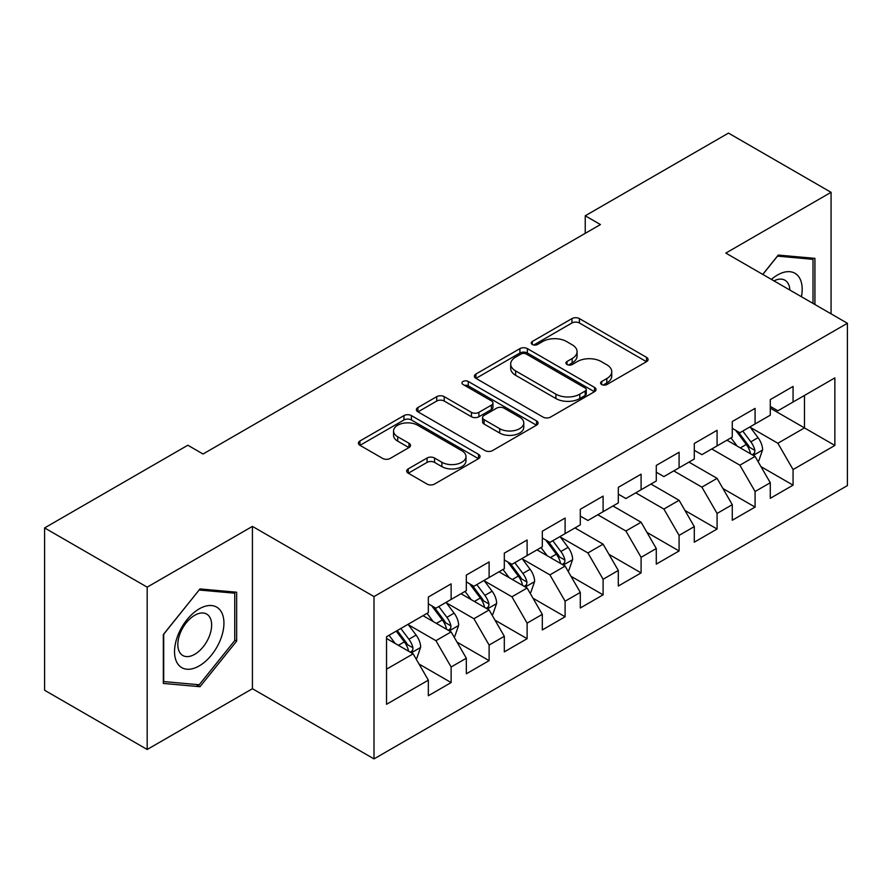 <?xml version="1.0" encoding="UTF-8"?>
<svg xmlns="http://www.w3.org/2000/svg" width="892" height="892" viewBox="0 0 892 892"><rect width="100%" height="100%" fill="white"/><g stroke="black" fill="none" stroke-linecap="round" stroke-linejoin="round"><path stroke-width="1.34" d="M601.687 384.53A3.691 2.13 0 0 0 606.906 384.53L646.533 361.661A5.274 3.044 0 0 0 648.083 359.509A5.274 3.044 0 0 0 646.533 357.346L579.41 318.6A5.274 3.044 0 0 0 571.95 318.6L532.323 341.469A3.691 2.13 0 0 0 531.242 342.974A3.691 2.13 0 0 0 532.323 344.49A3.691 2.13 0 0 0 537.542 344.49L542.67 341.524A16.881 9.745 0 0 1 566.543 341.524L572.14 344.758A16.881 9.745 0 0 1 577.079 351.649A16.881 9.745 0 0 1 572.14 358.539L567.011 361.494A3.691 2.13 0 0 0 565.929 362.999A3.691 2.13 0 0 0 567.011 364.516A3.691 2.13 0 0 0 572.229 364.516L577.358 361.55A16.881 9.745 0 0 1 601.219 361.55L606.816 364.783A16.881 9.745 0 0 1 611.756 371.674A16.881 9.745 0 0 1 606.816 378.565L601.687 381.52A3.691 2.13 0 0 0 600.606 383.025A3.691 2.13 0 0 0 601.687 384.53L601.687 381.52M408.235 468.88A5.274 3.044 0 0 0 406.685 471.032A5.274 3.044 0 0 0 408.235 473.184L427.067 484.066A5.274 3.044 0 0 0 434.527 484.066L478.525 458.655A5.274 3.044 0 0 0 480.074 456.503A5.274 3.044 0 0 0 478.525 454.351L411.402 415.594A5.274 3.044 0 0 0 403.942 415.594L359.933 440.994A5.274 3.044 0 0 0 358.394 443.157A5.274 3.044 0 0 0 359.933 445.309L382.69 458.443A5.274 3.044 0 0 0 390.15 458.443L408.982 447.561A5.274 3.044 0 0 0 410.521 445.409A5.274 3.044 0 0 0 408.982 443.257L397.698 436.745A14.105 8.151 0 0 1 393.562 430.992A14.105 8.151 0 0 1 402.27 423.466A14.105 8.151 0 0 1 417.646 425.228L461.844 450.739A14.105 8.151 0 0 1 465.97 456.503A14.105 8.151 0 0 1 457.262 464.03A14.105 8.151 0 0 1 441.886 462.257L434.527 458.009A5.274 3.044 0 0 0 427.067 458.009L408.235 468.88L408.235 473.184M147.18 587.148L147.18 749.481L252.425 688.713L252.425 526.392L147.18 587.148L44.6 527.93L187.833 445.231L203.03 454.006L600.439 224.561L585.241 215.786L585.241 233.336M252.425 526.392L374.004 596.581L847.4 323.272L847.4 485.594L374.004 758.902L374.004 596.581M831.065 313.839L831.065 192.315L725.82 253.083L847.4 323.272M831.065 192.315L728.485 133.098L585.241 215.786M543.05 417.099A5.274 3.044 0 0 0 550.509 417.099L594.507 391.688A5.274 3.044 0 0 0 596.057 389.536A5.274 3.044 0 0 0 594.507 387.384L527.384 348.627A5.274 3.044 0 0 0 519.924 348.627L475.915 374.038A5.274 3.044 0 0 0 474.377 376.19A5.274 3.044 0 0 0 475.915 378.342L543.05 417.099M464.531 385.333A3.691 2.13 0 0 1 468.278 385.857L468.278 381.464L536.516 420.868A5.274 3.044 0 0 1 538.066 423.02A5.274 3.044 0 0 1 536.516 425.172L492.518 450.583A5.274 3.044 0 0 1 485.058 450.583L417.924 411.825L417.924 407.521A5.274 3.044 0 0 0 416.386 409.673A5.274 3.044 0 0 0 417.924 411.825M417.924 407.521L436.757 396.65A5.274 3.044 0 0 1 444.216 396.65L471.444 412.36A5.274 3.044 0 0 0 478.904 412.36L491.392 405.146A5.274 3.044 0 0 0 492.942 402.994A5.274 3.044 0 0 0 491.392 400.842L463.048 384.485A3.691 2.13 0 0 1 461.967 382.969A3.691 2.13 0 0 1 464.253 381.007A3.691 2.13 0 0 1 468.278 381.464M770.275 408.157L804.472 427.904L804.472 395.435L834.867 377.896L793.066 402.024L793.066 386.448L770.275 399.605L770.275 415.181L755.078 423.956L755.078 408.38L732.276 421.537L732.276 437.113L717.079 445.888L717.079 430.312L694.288 443.48L694.288 459.046L679.091 467.821L679.091 452.255L656.289 465.412L656.289 480.989L641.092 489.764L641.092 474.187L618.301 487.344L618.301 502.921L603.103 511.696L603.103 496.119L580.302 509.287L580.302 524.853L565.104 533.628L565.104 518.051L542.314 531.219L542.314 546.796L527.116 555.571L527.116 539.995L504.315 553.152L504.315 568.728L489.117 577.503L489.117 561.927L466.326 575.084L466.326 590.66L451.129 599.435L451.129 583.859L428.338 597.027L428.338 612.603L386.537 636.732L386.537 704.29L428.338 680.161L413.141 653.836L386.537 638.482M834.867 377.896L834.867 445.454L793.066 469.582L777.869 443.257L750.328 427.357M760.965 466.616L793.066 485.159L793.066 469.582M793.066 485.159L770.275 498.316L770.275 482.739L755.078 491.514L739.881 465.189L711.76 448.966M722.977 488.56L755.078 507.091L755.078 491.514M755.078 507.091L732.276 520.248L732.276 504.682L717.079 513.446L701.881 487.132L673.772 470.898M684.978 510.492L717.079 529.023L717.079 513.446M717.079 529.023L694.288 542.191L694.288 526.615L679.091 535.39L663.893 509.064L635.773 492.83M646.99 532.424L679.091 550.966L679.091 535.39M679.091 550.966L656.289 564.123L656.289 548.547L641.092 557.322L625.894 530.996L597.785 514.762M608.991 554.356L641.092 572.898L641.092 557.322M641.092 572.898L618.301 586.055L618.301 570.479L603.103 579.254L587.906 552.94L560.354 537.029M571.003 576.299L603.103 594.83L603.103 579.254M603.103 594.83L580.302 607.987L580.302 592.422L565.104 601.197L549.907 574.872L522.366 558.972M533.003 598.231L565.104 616.762L565.104 601.197M565.104 616.762L542.314 629.93L542.314 614.354L527.116 623.129L511.919 596.804L484.378 580.904M495.015 620.163L527.116 638.705L527.116 623.129M527.116 638.705L504.315 651.862L504.315 636.286L489.117 645.061L473.92 618.736L446.379 602.836M457.016 642.106L489.117 660.638L489.117 645.061M489.117 660.638L466.326 673.794L466.326 658.229L451.129 666.993L435.932 640.679L408.391 624.768M419.028 664.038L451.129 682.57L451.129 666.993M451.129 682.57L428.338 695.738L428.338 680.161M428.338 603.828L435.932 608.21L451.129 599.435M386.537 669.19L413.141 653.836M466.326 581.885L473.92 586.278L489.117 577.503M435.932 640.679L451.129 631.904L423.009 615.67M466.326 658.229L451.129 631.904M504.315 559.953L511.919 564.346L527.116 555.571M473.92 618.736L489.117 609.972L461.008 593.737M504.315 636.286L489.117 609.972M542.314 538.021L549.907 542.403L565.104 533.628M511.919 596.804L527.116 588.029L498.996 571.794M542.314 614.354L527.116 588.029M580.302 516.078L587.906 520.471L603.103 511.696M549.907 574.872L565.104 566.097L536.995 549.862M580.302 592.422L565.104 566.097M618.301 494.146L625.894 498.539L641.092 489.764M587.906 552.94L603.103 544.165L574.983 527.93M618.301 570.479L603.103 544.165M656.289 472.214L663.893 476.596L679.091 467.821M625.894 530.996L641.092 522.221L612.982 505.998M656.289 548.547L641.092 522.221M694.288 450.282L701.881 454.664L717.079 445.888M663.893 509.064L679.091 500.289L650.97 484.055M694.288 526.615L679.091 500.289M732.276 428.338L739.881 432.732L755.078 423.956M701.881 487.132L717.079 478.357L688.97 462.123M732.276 504.682L717.079 478.357M770.275 406.406L777.869 410.788L793.066 402.024M739.881 465.189L755.078 456.414L726.958 440.191M770.275 482.739L755.078 456.414M44.6 527.93L44.6 690.252L147.18 749.481M252.425 688.713L374.004 758.902M777.869 443.257L804.472 427.904L834.867 445.454M814.92 304.518L814.92 258.357L778.248 255.079L762.738 274.39M236.659 641.103L236.659 592.21L199.998 588.943L163.325 634.547L163.325 683.439L199.998 686.706L236.659 641.103L234.752 639.999M603.17 385.054L606.816 382.947A16.881 9.745 0 0 0 611.756 376.056L611.756 371.674M577.079 351.649L577.079 356.031A16.881 9.745 0 0 1 572.14 362.921L568.483 365.029M646.466 361.695L579.41 322.982A5.274 3.044 0 0 0 571.95 322.982L533.795 345.003M594.44 391.733L527.384 353.02A5.274 3.044 0 0 0 519.924 353.02L475.993 378.386M585.185 391.042A3.691 2.13 0 0 0 586.267 389.536A3.691 2.13 0 0 0 585.185 388.031L526.269 354.012A3.691 2.13 0 0 0 521.039 354.012L515.632 357.135A16.881 9.745 0 0 0 510.692 364.025A16.881 9.745 0 0 0 515.632 370.916L555.917 394.164A16.881 9.745 0 0 0 579.778 394.164L585.185 391.042L585.185 395.435A3.691 2.13 0 0 0 586.267 393.93L586.267 389.536M510.692 364.025L510.692 368.418A16.881 9.745 0 0 0 515.632 375.298L515.632 370.916M585.185 395.435L579.778 398.557A16.881 9.745 0 0 1 555.917 398.557L515.632 375.298M418.002 411.87L436.757 401.032L436.757 396.65M492.942 402.994L492.942 407.388A5.274 3.044 0 0 1 491.392 409.54L478.904 416.754A5.274 3.044 0 0 1 471.444 416.754L444.216 401.032A5.274 3.044 0 0 0 436.757 401.032M468.278 385.857L536.449 425.216M499.698 428.673A14.105 8.151 0 0 0 515.063 430.435A14.105 8.151 0 0 0 523.782 422.908A14.105 8.151 0 0 0 519.646 417.155L504.08 408.168A5.274 3.044 0 0 0 496.621 408.168L484.122 415.382A5.274 3.044 0 0 0 482.583 417.534A5.274 3.044 0 0 0 484.122 419.686L499.698 428.673L499.698 433.055A14.105 8.151 0 0 0 515.063 434.828A14.105 8.151 0 0 0 523.782 427.301L523.782 422.908M482.583 417.534L482.583 421.916A5.274 3.044 0 0 0 484.122 424.068L484.122 419.686M499.698 433.055L484.122 424.068M465.97 456.503L465.97 460.885A14.105 8.151 0 0 1 457.262 468.412A14.105 8.151 0 0 1 441.886 466.65L434.527 462.39A5.274 3.044 0 0 0 427.067 462.39L408.302 473.228M393.562 430.992L393.562 435.374A14.105 8.151 0 0 0 397.698 441.139L397.698 436.745M408.904 447.606L397.698 441.139M478.458 458.7L411.402 419.976A5.274 3.044 0 0 0 403.942 419.976L360.011 445.342M196.117 684.476L199.998 686.706M757.888 461.287L758.802 460.763L762.593 449.791A14.239 8.218 -120 0 0 758.055 437.671L749.982 426.9M737.115 446.056L730.983 437.861M728.117 440.86L727.415 439.923M752.391 454.875L754.599 452.891L754.911 450.404A14.239 8.218 -120 0 0 750.83 441.841L742.768 431.059M738.152 431.739L748.12 445.041A7.259 4.192 60 0 1 749.447 447.249L754.911 450.404M735.655 430.29L746.281 444.472A14.239 8.218 60 0 1 750.35 453.036L750.64 453.861M801.429 296.735A34.922 20.159 120 0 0 798.875 276.921A34.922 20.159 120 0 0 771.413 279.397M789.877 290.056A23.906 13.804 120 0 0 787.636 282.719A23.906 13.804 120 0 0 784.949 280.222A23.906 13.804 120 0 0 773.977 280.88M777.423 256.127L813.013 259.338L813.013 303.425M810.661 257.978L813.013 259.338M762.805 274.435L777.489 256.16M177.843 663.994A34.922 20.159 120 0 0 211.582 654.951A34.922 20.159 120 0 0 220.625 610.775A34.922 20.159 120 0 0 186.885 619.817A34.922 20.159 120 0 0 177.843 663.994M180.095 653A23.906 13.804 120 0 0 182.782 655.497A23.906 13.804 120 0 0 205.026 644.336A23.906 13.804 120 0 0 209.375 616.573A23.906 13.804 120 0 0 206.688 614.086A23.906 13.804 120 0 0 184.443 625.247A23.906 13.804 120 0 0 180.095 653M199.228 590.025L234.752 593.191L234.752 640.556L199.228 684.755L163.704 681.577L163.704 634.212L199.161 589.98M232.399 591.831L234.752 593.191M567.925 570.969L568.828 570.434L572.631 559.474A14.239 8.218 -120 0 0 568.081 547.342L560.02 536.571M547.153 555.727L541.02 547.543M538.155 550.531L537.452 549.595M562.428 564.547L564.636 562.562L564.948 560.076A14.239 8.218 -120 0 0 560.867 551.512L552.795 540.742M548.19 541.411L558.158 554.724A7.259 4.192 60 0 1 559.474 556.92L564.948 560.076M545.681 539.961L556.307 554.144A14.239 8.218 60 0 1 560.388 562.707L560.678 563.532M529.926 592.901L530.84 592.377L534.631 581.406A14.239 8.218 -120 0 0 530.093 569.286L522.021 558.503M509.165 577.659L503.021 569.475M500.156 572.463L499.453 571.538M524.429 586.479L526.637 584.494L526.949 582.008A14.239 8.218 -120 0 0 522.879 573.444L514.807 562.674M510.202 563.343L520.17 576.656A7.259 4.192 60 0 1 521.486 578.852L526.949 582.008M507.693 561.904L518.319 576.076A14.239 8.218 60 0 1 522.389 584.65L522.679 585.464M491.938 614.833L492.841 614.309L496.643 603.338A14.239 8.218 -120 0 0 492.105 591.218L484.033 580.447M471.166 599.602L465.033 591.407M462.168 594.407L461.465 593.47M486.441 608.422L488.649 606.437L488.961 603.951A14.239 8.218 -120 0 0 484.88 595.388L476.807 584.606M472.202 585.286L482.171 598.588A7.259 4.192 60 0 1 483.486 600.795L488.961 603.951M469.694 583.836L480.32 598.019A14.239 8.218 60 0 1 484.401 606.582L484.69 607.407M453.939 636.777L454.853 636.241L458.655 625.281A14.239 8.218 -120 0 0 454.106 613.15L446.033 602.379M433.178 621.534L427.034 613.35M424.168 616.339L423.477 615.402M448.442 630.354L450.65 628.369L450.962 625.883A14.239 8.218 -120 0 0 446.892 617.32L438.819 606.549M434.214 607.218L444.183 620.52A7.259 4.192 60 0 1 445.498 622.727L450.962 625.883M431.706 605.768L442.332 619.951A14.239 8.218 60 0 1 446.401 628.514L446.691 629.339M415.951 658.709L416.854 658.184L420.656 647.213A14.239 8.218 -120 0 0 416.118 635.082L408.045 624.311M395.178 643.466L389.046 635.282M410.454 652.286L412.662 650.301L412.974 647.815A14.239 8.218 -120 0 0 408.893 639.252L400.82 628.481M397.252 630.544L406.183 642.463A7.259 4.192 60 0 1 407.499 644.66L412.974 647.815M396.26 631.112L404.332 641.883A14.239 8.218 60 0 1 408.413 650.446L408.703 651.272M606.816 382.947L606.816 378.565M567.011 364.516L567.011 361.494M572.14 362.921L572.14 358.539M532.323 344.49L532.323 341.469M571.95 322.982L571.95 318.6M579.41 322.982L579.41 318.6M646.533 361.661L646.533 357.346M475.915 378.342L475.915 374.038M519.924 353.02L519.924 348.627M527.384 353.02L527.384 348.627M594.507 391.688L594.507 387.384M555.917 398.557L555.917 394.164M579.778 398.557L579.778 394.164M444.216 401.032L444.216 396.65M471.444 416.754L471.444 412.36M478.904 416.754L478.904 412.36M491.392 409.54L491.392 405.146M536.516 425.172L536.516 420.868M427.067 462.39L427.067 458.009M434.527 462.39L434.527 458.009M441.886 466.65L441.886 462.257M408.982 447.561L408.982 443.257M359.933 445.309L359.933 440.994M403.942 419.976L403.942 415.594M411.402 419.976L411.402 415.594M478.525 458.655L478.525 454.351M753.294 455.388L762.504 450.07M750.83 441.841L758.055 437.671M740.327 447.907L746.281 444.472M563.32 565.06L572.541 559.741M560.867 551.512L568.081 547.342M550.364 557.578L556.307 554.144M525.332 587.003L534.542 581.684M522.879 573.444L530.093 569.286M512.365 579.521L518.319 576.076M487.333 608.935L496.554 603.616M484.88 595.388L492.105 591.218M474.377 601.453L480.32 598.019M449.345 630.867L458.555 625.548M446.892 617.32L454.106 613.15M436.378 623.385L442.332 619.951M411.346 652.81L420.567 647.492M408.893 639.252L416.118 635.082M398.389 645.317L404.332 641.883"/></g></svg>
